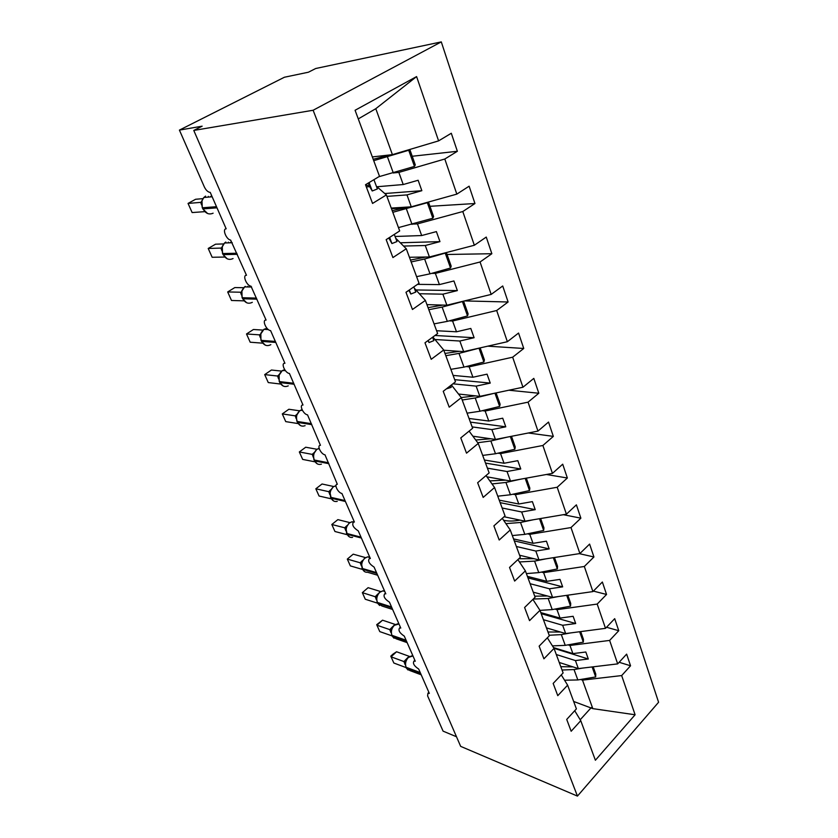 <?xml version="1.0" encoding="UTF-8"?>
<svg xmlns="http://www.w3.org/2000/svg" width="838" height="838" viewBox="0 0 838 838"><rect width="100%" height="100%" fill="white"/><g stroke="black" fill="none" stroke-linecap="round" stroke-linejoin="round"><path stroke-width="1.26" d="M441.291 41.9L315.706 68.507L308.415 72.215L284.407 77.243L179.416 130.1L202.147 126.182L193.777 130.435L460.659 746.365L577.445 796.1L658.584 702.254L441.291 41.9L313.129 110.249L577.445 796.1M393.724 172.9L398.836 172.408L403.225 184.538L376.964 186.748M412.233 156.256L457.37 151.28L444.81 159.011L398.836 172.408M376.367 186.235L386.381 194.929L372.554 203.435L365.504 184.727L379.509 176.326L355.082 110.27L416.591 76.583L438.599 140.878L451.305 133.252L457.37 151.28M438.599 140.878L392.404 154.642L372.334 156.926M456.501 736.759L443.072 731.134L427.59 695.854L427.967 693.204L429.339 693.393L418.686 669.049C414.098 665.98 412.537 663.329 414.014 661.067L415.271 661.234L404.293 636.126C399.569 632.994 398.008 630.26 399.621 627.924L400.763 628.071L389.44 602.155C384.569 598.95 383.018 596.143 384.789 593.733L385.805 593.849L374.104 567.106C369.097 563.817 367.547 560.926 369.474 558.422L370.354 558.527L358.276 530.904C353.112 527.542 351.572 524.557 353.667 521.959L354.401 522.043L341.925 493.498C337.997 492.849 333.671 484.165 337.337 484.28L325.008 454.835C320.985 454.311 316.544 445.083 320.451 445.324L307.525 414.841C303.387 414.475 298.841 404.639 303 405.026L289.424 373.455C285.182 373.245 280.521 362.76 284.93 363.304L270.59 330.591C266.316 330.423 261.655 319.624 266.086 320.085L250.981 286.167C246.686 285.852 242.182 275.021 246.487 275.283L230.649 240.097C226.333 239.647 221.986 228.764 226.176 228.826L210.223 192.352L209.552 192.311C207.51 191.693 205.76 189.87 204.304 186.832L179.416 130.1M413.113 224.092L417.46 223.893L421.671 235.551L395.075 236.484M429.967 206.305L474.957 203.519L462.796 211.532L417.46 223.893M391.472 208.683L405.602 207.814M444.81 159.011L456.825 194.123L469.123 186.193L474.957 203.519M456.825 194.123L411.28 206.829L391.241 208.075M431.56 273.387L435.362 273.387L439.416 284.595L417.481 284.365M447.042 254.48L491.854 253.715L480.069 261.99L435.362 273.387M462.796 211.532L474.339 245.262L486.25 237.07L491.854 253.715M474.339 245.262L429.423 256.973L409.436 257.276M449.189 320.86L452.583 321.006L456.49 331.796L436.598 330.738M464.503 300.915L508.1 301.994L496.683 310.51L452.583 321.006M480.069 261.99L491.173 294.421L502.716 285.978L508.1 301.994M491.173 294.421L446.874 305.21L426.94 304.623M466.085 366.594L469.175 366.845L472.925 377.236L453.107 375.403M487.747 346.167L523.75 348.472L512.667 357.198L469.175 366.845M496.683 310.51L507.367 341.705L518.554 333.053L523.75 348.472M507.367 341.705L463.665 351.635L443.805 350.242M482.311 410.672L485.15 411.018L488.774 421.032L469.029 418.466M508.865 390.215L538.813 393.242L528.055 402.156L485.15 411.018M512.667 357.198L522.954 387.24L533.816 378.378L538.813 393.242M522.954 387.24L479.849 396.353L458.501 394.028M497.919 453.18L500.548 453.599L504.047 463.257L484.395 460.02M528.317 432.995L553.342 436.389L542.888 445.481L500.548 453.599M528.055 402.156L537.965 431.099L548.523 422.069L553.342 436.389M537.965 431.099L495.436 439.458L472.862 436.189M512.95 494.211L515.412 494.682L518.785 504.005L499.218 500.139M546.397 474.486L567.357 478.006L557.197 487.255L515.412 494.682M542.888 445.481L552.452 473.386L562.707 464.189L567.357 478.006M552.452 473.386L510.478 481.033L486.941 476.822M527.437 533.827L529.763 534.34L533.02 543.338L513.547 538.897M563.346 514.689L580.87 518.177L570.992 527.563L529.763 534.34M557.197 487.255L566.415 514.176L576.387 504.843L580.87 518.177M566.415 514.176L524.997 521.163L504.067 516.753M541.421 572.092L543.621 572.647L546.764 581.342L527.406 576.366M579.32 553.646L593.933 556.977L584.327 566.478L543.621 572.647M570.992 527.563L579.896 553.551L589.596 544.092L593.933 556.977M579.896 553.551L539.012 559.92L519.591 555.238M554.924 609.09L557.008 609.666L560.056 618.077L540.793 612.599M593.398 591.104L606.555 594.467L597.19 604.072L557.008 609.666M584.327 566.478L592.916 591.586L602.365 582.012L606.555 594.467M592.916 591.586L552.567 597.368L533.24 592.162M567.975 644.862L569.966 645.47L572.909 653.609L553.52 647.585M606.523 627.264L618.758 630.71L609.635 640.421L569.966 645.47M597.19 604.072L605.507 628.343L614.704 618.664L618.758 630.71M605.507 628.343L565.66 633.57L546.449 627.882M369.663 186.654L366.342 186.937M386.381 194.929L399.695 230.932L386.171 239.637L392.917 257.57L406.283 248.771L419.052 283.296L405.98 292.284L412.453 309.484L425.379 300.402L437.635 333.545L424.992 342.794L431.203 359.303L443.711 349.98L455.484 381.824L443.239 391.294L449.21 407.163L461.319 397.621L472.642 428.239L460.774 437.907L466.515 453.159L478.257 443.428L489.151 472.894L477.65 482.73L483.17 497.416L494.556 487.517L505.042 515.883L493.886 525.887L499.207 540.018L510.248 529.972L520.356 557.301L509.525 567.441L514.647 581.069L525.374 570.877L535.115 597.232L524.598 607.508L529.543 620.644L539.965 610.336L549.361 635.759L539.138 646.14L543.904 658.815L554.033 648.403L563.115 672.956L553.164 683.431L557.773 695.666L567.63 685.17L576.397 708.885L566.718 719.433L571.16 731.26L580.755 720.68L595.389 760.244L635.099 714.772L621.67 675.575L582.494 680.121L592.812 708.634L635.099 714.772M395.725 238.233L406.283 248.771M388.989 238.285L388.235 238.317M414.328 288.188L425.379 300.402M432.879 337.023L443.711 349.98M451.41 384.977L461.319 397.621M469.102 431.12L478.257 443.428M486.03 475.555L494.556 487.517M502.276 518.355L510.248 529.972M517.884 559.616L525.374 570.877M532.895 599.411L539.965 610.336M547.35 637.812L554.033 648.403M561.271 674.894L567.63 685.17M580.598 679.492L582.494 680.121M621.67 675.575L630.553 665.781L626.635 654.122L617.679 663.885L578.335 668.598L559.229 662.46M619.146 662.282L630.553 665.781M574.711 710.718L580.755 720.68M609.635 640.421L617.679 663.885M386.926 196.385L406.975 194.908L411.28 206.829M406.975 194.908L421.849 190.687L418.141 180.254L403.225 184.538M403.591 246.068L425.275 245.513L429.423 256.973M425.275 245.513L439.96 241.627L436.399 231.602L421.671 235.551M419.346 293.729L442.883 294.18L446.874 305.21M442.883 294.18L457.359 290.597L453.934 280.96L439.416 284.595M434.953 339.505L459.832 341.024L463.665 351.635M459.832 341.024L474.109 337.724L470.809 328.444L456.49 331.796M452.929 383.804L476.141 386.129L479.849 396.353M476.141 386.129L490.24 383.092L487.067 374.157L472.925 377.236M472.14 426.898L491.875 429.601L495.436 439.458M491.875 429.601L505.775 426.814L502.716 418.204L488.774 421.032M487.402 468.159L507.042 471.522L510.478 481.033M507.042 471.522L520.765 468.976L517.811 460.67L504.047 463.257M502.13 507.996L521.676 511.976L524.997 521.163M521.676 511.976L535.22 509.651L532.371 501.627L518.785 504.005M516.355 546.491L535.807 551.048L539.012 559.92M535.807 551.048L549.183 548.921L546.428 541.18L533.02 543.338M530.119 583.709L549.456 588.789L552.567 597.368M549.456 588.789L562.665 586.862L560.004 579.383L546.764 581.342M543.422 619.701L562.665 625.284L565.66 633.57M562.665 625.284L575.696 623.535L573.129 616.297L560.056 618.077M556.306 654.53L575.434 660.574L578.335 668.598M575.434 660.574L588.307 659.003L585.814 652.006L572.909 653.609M573.653 701.458L592.812 708.634M416.591 76.583L375.791 108.699L392.404 154.642M375.791 108.699L358.276 118.902M313.129 110.249L193.777 130.435M580.2 719.769L591.24 707.618M553.981 648.308L588.307 659.003M541.201 613.678L575.696 623.535M527.971 577.895L562.665 586.862M514.291 540.908L549.183 548.921M500.15 502.664L535.22 509.651M485.527 463.089L520.765 468.976M470.38 422.111L505.775 426.814M454.688 379.666L490.24 383.092M434.995 335.483L474.109 337.724M415.92 289.948L457.359 290.597M400.281 242.779L439.96 241.627M384.778 193.536L421.849 190.687M405.98 660.187L405.194 662.827L406.021 667.697L409.855 670.557L421.21 674.81M396.563 651.755L391.074 656.814L390.801 656.154L392.991 654.132L396.563 651.755L409.415 656.405M405.959 667.551L393.85 663.026L391.074 656.814L403.937 661.559L407.739 657.62M405.131 664.691L403.937 661.559M405.54 662.282L404.031 661.591M564.561 680.205L577.832 679.953L595.682 676.947L595.766 674.087L593.189 666.818M562.026 670.023L574.04 669.552L582.588 668.096M592.131 666.954L595.682 676.947M573.045 666.901L560.79 666.671M391.713 628.406L391.042 630.763L391.891 635.801L396.123 638.786L407.142 642.631M382.537 620.193L376.922 625.211L376.712 624.677L382.537 620.193L395.211 624.446M391.901 635.822L379.782 631.611L376.922 625.211L389.796 629.621L392.949 626.342M390.979 632.721L389.796 629.621M391.377 630.249L389.89 629.652M377.11 595.472L376.461 597.724L377.33 602.931L382.002 606.031L392.634 609.456M368.102 587.679L362.341 592.655L368.102 587.679L380.557 591.523M377.425 603.14L365.284 599.243L362.341 592.655L375.225 596.719L377.98 593.88M376.388 599.778L375.225 596.719M376.775 597.232L375.33 596.75M362.047 561.502L361.429 563.649L362.686 569.306C363.744 571.474 365.347 572.459 367.494 572.249L377.666 575.235M353.217 554.169L347.309 559.093L353.217 554.169L365.431 557.584M362.519 569.442L350.347 565.891L347.309 559.093L360.204 562.79L362.665 560.308M361.346 565.797L360.204 562.79M361.723 563.188L360.309 562.811M346.513 526.463L345.916 528.495L347.194 534.319C348.388 536.729 350.179 537.755 352.578 537.378M337.871 519.623L331.817 524.494L337.871 519.623L349.781 522.598M347.142 534.696L334.949 531.502L331.817 524.494L344.711 527.793L346.922 525.615M345.822 530.747L344.711 527.793M346.199 528.066L344.806 527.814M552.441 645.878L565.241 645.354L583.321 642.138L583.447 639.342L580.703 631.601M549.173 635.256L561.324 634.607L570.72 632.91M579.634 631.737L583.321 642.138M560.423 632.02L547.968 631.999M539.976 610.378L552.221 609.593L570.552 606.157L570.72 603.433L567.797 595.179M533.251 599.055L548.178 598.489L558.548 596.509M566.708 595.336L570.552 606.157M547.382 595.975L534.728 596.185M526.379 573.601L538.761 572.616L557.343 568.95L557.563 566.299L554.452 557.511M519.434 561.952L534.581 561.125L546.083 558.82M553.342 557.689L557.343 568.95M533.911 558.684L518.816 558.747M512.322 535.566L524.839 534.361L543.673 530.444L543.946 527.877L540.636 518.523M505.901 523.635L520.513 522.472L533.335 519.759M539.515 518.712L543.673 530.444M519.989 520.115C513.694 521.309 508.226 521.351 503.586 520.262M330.486 490.293L329.91 492.21L331.199 498.212C332.56 500.894 334.561 501.952 337.222 501.375M329.805 494.577L328.821 491.686L315.832 488.795L322.054 483.997L333.608 486.501M328.726 491.676L330.717 489.759M315.832 488.795L319.069 496.023L331.293 498.83M330.172 491.822L328.821 491.686M497.762 496.19L510.426 494.766L529.522 490.576L529.846 488.104L526.316 478.152M492 483.935L505.943 482.447L520.335 479.242M525.185 478.351L529.522 490.576M505.597 480.164L489.832 480.886M313.925 452.939L313.297 455.359M313.265 457.213L312.312 454.395L299.334 451.954L305.713 447.22L316.869 449.252M312.207 454.374L314.02 452.709M299.334 451.954L302.675 459.413L314.941 461.811M313.622 454.385L312.312 454.395M482.688 455.411L495.499 453.746L514.867 449.273L515.244 446.895L511.494 436.305M477.733 442.736L490.859 440.977L507.137 437.164M510.342 436.535L514.867 449.273M490.701 438.777L475.712 440.013M296.809 414.349L296.202 416.696M296.17 418.602L295.248 415.858L282.301 413.909L288.859 409.258L299.438 410.788M295.154 415.847L296.788 414.412M282.301 413.909L285.748 421.619L298.056 423.567M296.526 415.711L295.248 415.858M467.07 413.165L480.027 411.228L499.668 406.451L500.108 404.188L496.106 392.917M462.199 400.009L475.209 397.987L493.792 393.41M494.944 393.158L499.668 406.451M475.303 395.861L461.267 397.558M279.127 374.46L279.201 381.437L279.986 382.578C281.987 386.266 284.742 387.366 288.251 385.868M278.499 378.692L277.619 376.032L264.703 374.607L271.439 370.029L281.578 371.098M277.525 376.032L278.949 374.816M264.703 374.607L268.265 382.568L280.615 384.045M278.845 375.728L277.619 376.032L278.782 375.476M446.371 388.874L451.242 387.334L450.593 385.606M450.865 369.338L463.98 367.128L483.893 362.037L484.406 359.89L480.153 347.896M445.816 355.7L458.983 353.395L478.99 348.199L483.893 362.037M459.36 351.332L444.978 353.427M260.838 333.189L260.953 340.238L261.749 341.391C264.022 345.476 267.05 346.565 270.842 344.659M260.23 337.4L259.382 334.844L246.508 333.974L253.432 329.502L262.964 330.088M259.288 334.844L260.461 334.331M246.508 333.974L250.195 342.208L262.598 343.161M261.393 341.244L265.342 345.183M260.566 334.372L259.382 334.844M428.228 340.427L429.025 342.553L433.854 340.637L432.586 337.232M429.025 342.553L428.009 340.584M434.053 323.877L447.324 321.363L467.531 315.926L468.107 313.904L463.582 301.135M428.815 309.714L442.129 307.096L462.429 301.565L467.531 315.926M442.873 305.095L428.05 307.64M241.899 290.482L242.067 297.595L242.863 298.768C245.251 303.042 248.394 304.236 252.311 302.329M241.313 294.662L240.516 292.221L227.685 291.949L234.808 287.57L243.659 287.717M227.685 291.949L231.498 300.475L243.952 300.852M242.528 298.642L246.613 302.728M409.332 289.979L410.85 294.033L415.774 292.085L413.836 286.879M410.85 294.033L408.85 290.304M416.601 276.666L430.02 273.827L450.53 268.024L451.179 266.149L446.361 252.552M411.165 261.948L424.625 259.005L445.229 253.097L450.53 268.024M425.84 257.025L410.473 260.084M222.29 246.257L222.499 253.453L223.317 254.626C225.778 259.068 229.025 260.377 233.058 258.554M221.724 250.394L220.981 248.09L208.212 248.457L215.544 244.193L223.641 243.921M220.886 248.09L221.651 247.797M208.212 248.457L212.161 257.276L224.657 257.046M222.981 254.532L227.192 258.816M222.039 247.252L220.981 248.09M230 242.811L231.288 241.836M389.639 237.405L391.933 243.554L396.971 241.564L394.3 234.399M391.933 243.554L388.79 237.95M398.459 227.601L432.858 218.236L433.592 216.508L428.459 202.031M392.802 212.307L427.338 202.702L432.858 218.236M408.284 207.017L392.205 210.663M201.979 200.418L202.241 207.709L203.058 208.882C205.614 213.512 208.966 214.947 213.114 213.198M201.424 204.514L200.732 202.367L188.047 203.424L195.589 199.276L202.89 198.637M200.638 202.377L201.298 202.115M188.047 203.424L192.132 212.559L204.671 211.658M202.733 208.819L207.594 213.512M201.738 201.329L200.732 202.367M210.149 196.961L211.27 196.071M369.097 182.569L372.24 190.98L377.383 188.948L373.926 179.678M372.24 190.98L369.485 186.361L365.567 184.685M378.828 176.734L414.464 166.427L415.281 164.877L409.824 149.457M373.717 160.666L408.724 150.264L414.464 166.427M408.724 150.264L409.049 149.688M390.257 154.894L373.203 159.272M412.966 655.955L408.441 657.39C405.707 660.417 404.911 663.706 406.084 667.268L405.697 666.943M420.215 672.537L406.084 667.268L406.409 668.022L420.55 673.302M403.968 661.507L405.676 660.889M574.04 669.552L577.832 679.953M398.982 623.975L394.342 625.326C391.535 628.343 390.738 631.674 391.933 635.33L391.545 635.026M406.095 640.253L391.933 635.33L392.278 636.115L406.44 641.039M389.827 629.579L391.493 628.971M384.569 591.02L382.872 590.853L379.813 592.288C376.932 595.284 376.115 598.657 377.362 602.417L376.974 602.124M391.535 606.963L377.362 602.417L377.708 603.224L391.891 607.77M375.256 596.666L376.88 596.069M369.715 557.05L367.578 556.872L364.834 558.213C361.88 561.188 361.042 564.613 362.33 568.478L361.943 568.206M376.513 572.616L362.33 568.478L362.686 569.306L376.88 573.454M360.246 562.748L361.807 562.151M353.814 521.833L351.751 521.854L349.373 523.059C346.345 526.023 345.497 529.49 346.817 533.471L346.44 533.209M361.021 537.168L346.817 533.471L347.194 534.319L361.398 538.038M344.743 527.751L346.251 527.165M561.324 634.607L565.241 645.354M548.178 598.489L552.221 609.593M534.581 561.125L538.761 572.616M520.513 522.472L524.839 534.361M335.975 485.59L333.419 486.784C330.319 489.717 329.449 493.236 330.811 497.332L330.444 497.091M345.015 500.569L330.811 497.332L331.199 498.212L345.403 501.47M328.758 491.634L330.203 491.058M505.943 482.447L510.426 494.766M319.1 448.278L316.942 449.315C313.758 452.237 312.867 455.799 314.281 460.02L314.69 460.921C316.23 463.917 318.461 464.985 321.404 464.158M328.475 462.765L314.281 460.02L314.69 460.921L328.884 463.686M312.249 454.332L313.622 453.787M490.859 440.977L495.499 453.746M302.036 409.635L299.92 410.61C296.652 413.501 295.741 417.115 297.207 421.462L297.626 422.404C299.376 425.725 301.869 426.814 305.095 425.683M311.39 423.682L297.207 421.462L297.626 422.404L311.799 424.636M295.196 415.805L296.495 415.281M475.209 397.987L480.027 411.228M284.648 369.631L282.333 370.606C278.97 373.455 278.038 377.131 279.557 381.604L279.201 381.437M293.709 383.259L279.557 381.604L279.986 382.578L294.138 384.244M277.567 375.99L278.897 374.953M458.983 353.395L463.98 367.128M266.955 328.245L263.991 329.313C260.639 332.162 259.749 335.86 261.299 340.385L260.953 340.238M275.419 341.422L261.299 340.385L261.749 341.391L275.859 342.449M442.129 307.096L447.324 321.363M245.304 286.397L244.602 286.9C241.595 289.812 240.862 293.415 242.402 297.72L242.067 297.595M256.47 298.108L242.402 297.72L242.863 298.768L256.931 299.166M247.943 286.952L247.807 286.366M424.625 259.005L430.02 273.827M225.799 242.046L224.553 242.999C221.881 245.932 221.316 249.452 222.835 253.547L222.499 253.453M236.85 253.233L222.835 253.547L223.317 254.626L237.322 254.323M228.575 242.852L228.418 242.161M406.43 209.008L412.034 224.416M205.593 196.102L203.823 197.517C201.487 200.46 201.068 203.875 202.566 207.772L202.241 207.709M216.497 206.703L202.566 207.772L203.058 208.882L216.99 207.834M208.505 197.108L208.327 196.375M369.485 186.361L368.249 183.082M387.502 156.989L393.336 173.026M369.474 558.422L370.082 557.909M384.789 593.733L385.48 593.115M399.621 627.924L400.396 627.222M414.014 661.067L414.852 660.281M427.967 693.204L428.878 692.335M413.071 656.206L411.992 655.819L408.043 657.348L405.875 660.396M406.021 667.697L408.075 670.023M399.118 624.3L397.673 623.818L393.975 625.284L391.692 628.469M391.891 635.801L394.07 638.242M384.747 591.429L382.872 590.853L379.478 592.246L376.325 597.075M377.33 602.931L379.635 605.486M377.069 595.556L376.21 597.033M369.925 557.532L367.578 556.872L364.54 558.181L361.367 563.094M362.309 569.033L364.76 571.726M361.985 561.628L361.031 563M353.008 522.168L351.751 521.854L349.121 523.038L345.895 528.013M346.817 534.057L349.436 536.907M346.429 526.641L345.413 527.94M345.916 528.495L345.853 529.029M335.954 485.872L333.22 486.763L329.91 491.791M330.832 497.971L333.629 500.977M330.361 490.534L329.292 491.77M329.91 492.22L329.837 492.786M319.194 448.623L316.795 449.304L313.538 454.06M313.391 454.741L313.915 459.8M314.323 460.701L317.319 463.885M313.768 453.253L312.647 454.437M302.35 410.253L299.826 410.61L296.338 415.721M296.317 416.025L296.851 421.263M297.27 422.205L300.486 425.578M296.621 414.758L295.447 415.878M285.349 370.606L282.291 370.595L278.687 375.749M279.63 382.4L283.108 385.993M278.541 376.712L278.499 375.843M268.38 329.585L263.991 329.313L260.429 334.404M260.272 335.368L260.209 334.582M251.62 287.005L244.602 286.9L241.533 291.603M241.365 292.567L241.292 291.875M232.252 242.727L224.553 242.999L221.965 247.283M221.787 248.237L221.714 247.65M212.161 196.783L203.823 197.517L201.686 201.35"/></g></svg>

